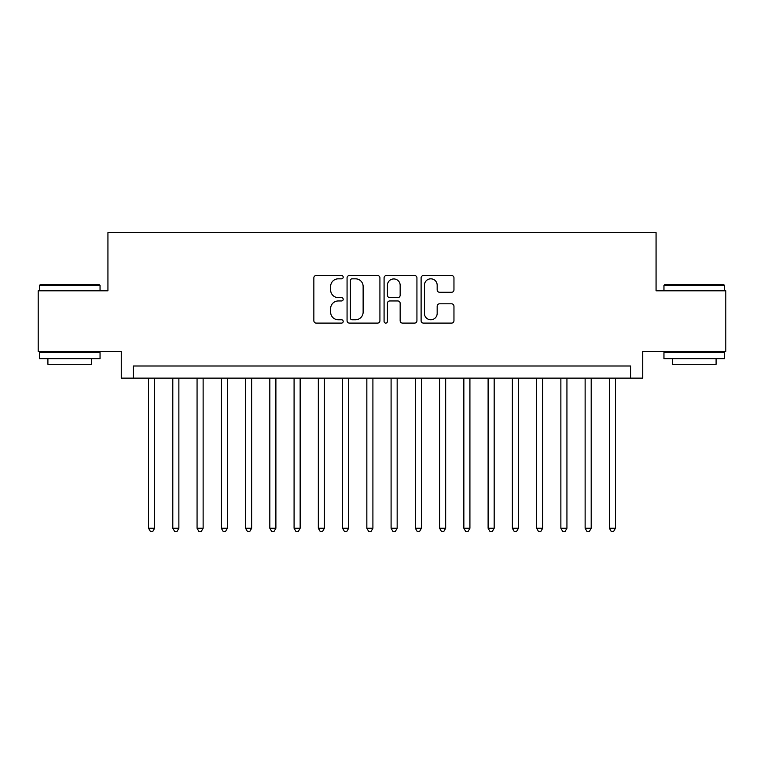 <?xml version="1.0" encoding="UTF-8"?>
<svg xmlns="http://www.w3.org/2000/svg" width="764" height="764" viewBox="0 0 764 764"><rect width="100%" height="100%" fill="white"/><g stroke="black" fill="none" stroke-linecap="round" stroke-linejoin="round"><path stroke-width="1.15" d="M343.198 277.151A1.671 1.671 0 0 0 341.527 275.489L316.229 275.489A2.378 2.378 0 0 0 313.851 277.867L313.851 320.718A2.378 2.378 0 0 0 316.229 323.105L341.527 323.105A1.671 1.671 0 0 0 343.198 321.434A1.671 1.671 0 0 0 341.527 319.772L338.251 319.772A7.621 7.621 0 0 1 330.64 312.151L330.64 308.58A7.621 7.621 0 0 1 338.251 300.959L341.527 300.959A1.671 1.671 0 0 0 343.198 299.297A1.671 1.671 0 0 0 341.527 297.626L338.251 297.626A7.621 7.621 0 0 1 330.64 290.005L330.64 286.443A7.621 7.621 0 0 1 338.251 278.822L341.527 278.822A1.671 1.671 0 0 0 343.198 277.151M451.572 292.268A2.378 2.378 0 0 0 453.959 289.89L453.959 277.867A2.378 2.378 0 0 0 451.572 275.489L423.485 275.489A2.378 2.378 0 0 0 421.107 277.867L421.107 320.718A2.378 2.378 0 0 0 423.485 323.105L451.572 323.105A2.378 2.378 0 0 0 453.959 320.718L453.959 306.202A2.378 2.378 0 0 0 451.572 303.814L439.558 303.814A2.378 2.378 0 0 0 437.17 306.202L437.17 313.402A6.37 6.37 0 0 1 430.8 319.772A6.37 6.37 0 0 1 424.44 313.402L424.44 285.192A6.37 6.37 0 0 1 430.8 278.822A6.37 6.37 0 0 1 437.17 285.192L437.17 289.89A2.378 2.378 0 0 0 439.558 292.268L451.572 292.268M630.606 378.123L642.734 378.123L642.734 351.44L725.8 351.44L725.8 290.807L656.066 290.807L656.066 232.6L107.934 232.6L107.934 290.807L38.2 290.807L38.2 351.44L121.266 351.44L121.266 378.123L630.606 378.123L630.606 365.994L133.394 365.994L133.394 378.123M379.918 277.867A2.378 2.378 0 0 0 377.54 275.489L349.444 275.489A2.378 2.378 0 0 0 347.066 277.867L347.066 320.718A2.378 2.378 0 0 0 349.444 323.105L377.54 323.105A2.378 2.378 0 0 0 379.918 320.718L379.918 277.867M386.46 275.489L414.556 275.489A2.378 2.378 0 0 1 416.934 277.867L416.934 320.718A2.378 2.378 0 0 1 414.556 323.105L402.532 323.105A2.378 2.378 0 0 1 400.155 320.718L400.155 303.337A2.378 2.378 0 0 0 397.777 300.959L389.793 300.959A2.378 2.378 0 0 0 387.415 303.337L387.415 321.434A1.671 1.671 0 0 1 385.753 323.105A1.671 1.671 0 0 1 384.082 321.434L384.082 277.867A2.378 2.378 0 0 1 386.46 275.489M352.061 278.822A1.671 1.671 0 0 0 350.399 280.483L350.399 318.101A1.671 1.671 0 0 0 352.061 319.772L355.518 319.772A7.621 7.621 0 0 0 363.129 312.151L363.129 286.443A7.621 7.621 0 0 0 355.518 278.822L352.061 278.822M400.155 285.306A6.37 6.37 0 0 0 393.785 278.936A6.37 6.37 0 0 0 387.415 285.306L387.415 295.248A2.378 2.378 0 0 0 389.793 297.626L397.777 297.626A2.378 2.378 0 0 0 400.155 295.248L400.155 285.306M148.56 378.123L148.56 528.249L154.614 528.249L154.614 378.123M154.614 528.249L152.8 531.4L150.374 531.4L148.56 528.249M40.139 284.743L99.32 284.743L100.046 285.469L39.413 285.469L40.139 284.743M69.734 358.717L39.413 358.717L39.413 352.653L100.046 352.653L100.046 358.717L69.734 358.717M91.556 358.717L91.556 364.294L47.903 364.294L47.903 358.717M664.68 284.743L723.861 284.743L724.587 285.469L663.954 285.469L664.68 284.743M694.266 358.717L663.954 358.717L663.954 352.653L724.587 352.653L724.587 358.717L694.266 358.717M716.097 358.717L716.097 364.294L672.444 364.294L672.444 358.717M172.807 378.123L172.807 528.249L178.871 528.249L178.871 378.123M178.871 528.249L177.057 531.4L174.631 531.4L172.807 528.249M197.064 378.123L197.064 528.249L203.128 528.249L203.128 378.123M203.128 528.249L201.304 531.4L198.879 531.4L197.064 528.249M221.321 378.123L221.321 528.249L227.385 528.249L227.385 378.123M227.385 528.249L225.561 531.4L223.136 531.4L221.321 528.249M245.569 378.123L245.569 528.249L251.633 528.249L251.633 378.123M251.633 528.249L249.818 531.4L247.393 531.4L245.569 528.249M269.826 378.123L269.826 528.249L275.89 528.249L275.89 378.123M275.89 528.249L274.066 531.4L271.64 531.4L269.826 528.249M294.083 378.123L294.083 528.249L300.147 528.249L300.147 378.123M300.147 528.249L298.323 531.4L295.897 531.4L294.083 528.249M318.33 378.123L318.33 528.249L324.394 528.249L324.394 378.123M324.394 528.249L322.58 531.4L320.154 531.4L318.33 528.249M342.587 378.123L342.587 528.249L348.651 528.249L348.651 378.123M348.651 528.249L346.827 531.4L344.402 531.4L342.587 528.249M366.844 378.123L366.844 528.249L372.908 528.249L372.908 378.123M372.908 528.249L371.084 531.4L368.659 531.4L366.844 528.249M391.092 378.123L391.092 528.249L397.156 528.249L397.156 378.123M397.156 528.249L395.341 531.4L392.916 531.4L391.092 528.249M415.349 378.123L415.349 528.249L421.413 528.249L421.413 378.123M421.413 528.249L419.598 531.4L417.173 531.4L415.349 528.249M439.606 378.123L439.606 528.249L445.67 528.249L445.67 378.123M445.67 528.249L443.846 531.4L441.42 531.4L439.606 528.249M463.853 378.123L463.853 528.249L469.917 528.249L469.917 378.123M469.917 528.249L468.103 531.4L465.677 531.4L463.853 528.249M488.11 378.123L488.11 528.249L494.174 528.249L494.174 378.123M494.174 528.249L492.36 531.4L489.934 531.4L488.11 528.249M512.367 378.123L512.367 528.249L518.431 528.249L518.431 378.123M518.431 528.249L516.607 531.4L514.182 531.4L512.367 528.249M536.614 378.123L536.614 528.249L542.679 528.249L542.679 378.123M542.679 528.249L540.864 531.4L538.439 531.4L536.614 528.249M560.871 378.123L560.871 528.249L566.936 528.249L566.936 378.123M566.936 528.249L565.121 531.4L562.696 531.4L560.871 528.249M585.129 378.123L585.129 528.249L591.193 528.249L591.193 378.123M591.193 528.249L589.369 531.4L586.943 531.4L585.129 528.249M609.385 378.123L609.385 528.249L615.44 528.249L615.44 378.123M615.44 528.249L613.626 531.4L611.2 531.4L609.385 528.249M39.413 290.807L39.413 285.469M53.241 352.653L53.241 351.44M86.227 352.653L86.227 351.44M100.046 290.807L100.046 285.469M663.954 290.807L663.954 285.469M677.773 352.653L677.773 351.44M710.759 352.653L710.759 351.44M724.587 290.807L724.587 285.469"/></g></svg>
